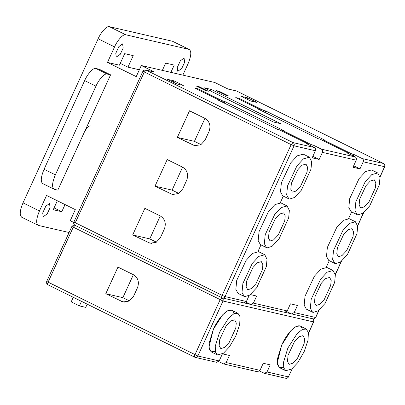 <?xml version="1.0" encoding="UTF-8"?>
<svg xmlns="http://www.w3.org/2000/svg" width="405" height="405" viewBox="0 0 405 405"><rect width="100%" height="100%" fill="white"/><g stroke="black" fill="none" stroke-linecap="round" stroke-linejoin="round"><path stroke-width="0.61" d="M84.458 131.919L87.561 127.084L90.143 125.692M210.489 90.958L211.192 89.424L280.64 123.672L273.466 122.016L204.019 87.769L211.192 89.424M247.657 97.843L257.109 102.5L250.791 101.042L241.34 96.38L247.657 97.843L247.04 99.195M173.877 80.808L183.328 85.465L177.005 84.007L167.554 79.35L173.877 80.808L173.254 82.159M219.049 91.236L228.501 95.899L225.767 95.266L216.316 90.604L219.049 91.236L218.781 91.819M208.347 91.246L205.613 90.614L196.162 85.951L198.895 86.584L208.347 91.246M198.627 87.166L198.895 86.584M307.77 144.266L307.947 143.881L279.182 129.696L277.384 129.281L217.804 99.893L219.596 100.308L194.942 88.148L198.354 88.938L223.013 101.098L222.502 102.212M282.26 131.215L282.594 130.486L311.359 144.671L313.156 145.086L321.373 149.141C322.507 149.764 322.851 150.842 322.41 152.371L319.165 159.464L312.164 157.849L315.409 150.751C315.849 149.222 315.5 148.149 314.371 147.521L306.15 143.471L307.947 143.881M219.419 100.693L219.596 100.308M95.96 86.169L55.358 174.849C52.012 182.949 51.688 187.778 54.391 189.338L57.809 190.122L110.59 74.839L99.291 69.265L95.874 68.475L107.173 74.049C104.91 72.87 98.744 79.532 95.96 86.169L84.66 80.595C87.445 73.958 93.611 67.296 95.874 68.475M53.637 188.963L43.092 183.764C40.389 182.204 40.713 177.375 44.059 169.275L84.66 80.595M107.173 74.049L110.59 74.839M42.692 183.622L54.391 189.338M184.057 58.047L184.675 62.213L181.708 68.536L177.77 71.275L177.274 67.508L180.316 60.856L184.057 58.047M122.573 43.851L123.191 48.013L120.224 54.336L116.281 57.08L115.784 53.313L118.832 46.661L122.573 43.851M22.047 217.343C19.344 215.784 19.668 210.954 23.014 202.859L98.126 38.794C100.911 32.162 107.077 25.495 109.34 26.679L125.778 34.784C123.515 33.605 117.349 40.267 114.564 46.904L107.462 62.421L119.414 65.185L124.694 53.652L133.235 55.627L127.955 67.154L139.35 69.787M125.778 34.784L188.973 49.375L172.535 41.269L109.34 26.679M182.852 75.117L188.006 63.858C191.352 55.763 191.676 50.934 188.973 49.375L172.535 41.269M162.354 70.384L165.685 63.119L174.226 65.089L170.895 72.358M127.955 67.154L120.25 63.357M107.462 62.421L136.227 76.611L141.299 65.524L214.741 82.478L228.096 89.065L236.702 91.064L383.687 163.569M160.264 215.946L149.759 238.894L156.411 242.175M149.759 238.894L132.678 234.951L144.858 208.347L160.269 215.946C164.967 218.953 166.354 223.261 164.425 228.865L160.365 237.735L156.122 242.337L149.946 243.213L132.678 234.951M172.09 190.117L155.009 186.173L167.189 159.57L182.599 167.169L172.09 190.117L178.742 193.398M182.599 167.169C187.297 170.181 188.684 174.484 186.761 180.093L182.701 188.958L178.453 193.565L172.277 194.44L155.009 186.173M194.42 141.345L177.339 137.401L189.52 110.793L204.93 118.397L194.42 141.345L201.072 144.625M204.93 118.397C209.628 121.404 211.015 125.712 209.091 131.316L205.031 140.186L200.784 144.787L194.608 145.663L177.339 137.401M122.862 297.645L105.781 293.701L117.961 267.098L133.372 274.696L122.862 297.645L129.514 300.925M133.372 274.696C138.07 277.703 139.457 282.012 137.528 287.621L133.468 296.485L129.22 301.092L123.049 301.968L105.781 293.701M73.28 297.295L71.194 301.852L79.41 305.907L85.733 307.365L87.197 304.16M81.496 301.35L79.41 305.907M289.408 364.298L288.973 364.141L287.464 361.412L288.066 355.271L294.496 341.572L298.941 336.768L303.036 335.629L304.585 338.712L304.109 343.789L297.513 358.202L292.754 363.229L289.408 364.298M287.889 348.011L297.067 333.69L302.348 329.427L306.281 329.047L308.413 332.581L308.008 340.246L304.115 351.758L297.731 362.693L291.706 369.061L285.727 370.722L283.718 367.75L283.591 361.984L287.889 348.011M285.727 370.722L279.561 367.684L277.552 364.708L277.425 358.941L281.728 344.974L290.901 330.647L296.182 326.384L300.115 326.01L306.281 329.047M221.09 348.523L220.654 348.371L219.145 345.642L219.748 339.496L226.177 325.797L230.622 320.993L234.718 319.854L236.267 322.942L235.791 328.015L229.195 342.427L224.436 347.46L221.09 348.523M219.571 332.237L228.749 317.915L234.029 313.652L237.963 313.278L240.094 316.806L239.689 324.471L235.801 335.983L229.412 346.923L223.393 353.287L217.409 354.947L215.399 351.975L215.273 346.209L219.571 332.237M217.409 354.947L211.243 351.91L209.233 348.938L209.112 343.172L213.41 329.199L222.588 314.872L227.863 310.61L231.797 310.235L237.963 313.278M257.448 371.734L260.005 370.352L263.25 363.26L270.251 364.875L267.006 371.972L264.45 373.349L259.565 371.015M49.491 203.477L50.109 207.644L47.142 213.967L43.198 216.71L42.702 212.944L45.75 206.292L49.491 203.477M73.73 222.436L70.247 220.72L75.32 209.633L46.555 195.448L39.452 210.965C36.106 219.065 35.782 223.889 38.485 225.448L69.083 232.516M21.647 217.202L38.485 225.448M65.043 204.565L61.773 211.709L54.073 207.907M61.773 211.709L53.232 209.734L57.343 200.764M353.666 165.772L359.984 168.89L352.983 167.27L356.228 160.177C356.668 158.649 356.319 157.57 355.19 156.948L346.974 152.893L348.766 153.308L348.589 153.692M348.766 153.308L320.001 139.123L318.208 138.707L258.623 109.32L260.415 109.735L260.238 110.12M316.356 305.431L315.93 305.284L314.457 302.616L315.044 296.617L321.327 283.232L325.671 278.539L329.67 277.425L331.184 280.442L330.718 285.398L324.273 299.477L319.626 304.393L316.356 305.431M313.156 312.417L312.523 312.194L310.321 308.205L311.202 299.224L320.598 279.202L327.093 272.18L333.077 270.52L335.34 275.025L334.646 282.447L325.007 303.507L318.052 310.858L313.156 312.417M312.523 312.194L306.362 309.152L304.155 305.162L305.036 296.182L314.432 276.159L320.927 269.143L326.916 267.477L333.077 270.52M338.686 256.659L338.261 256.507L336.788 253.844L337.38 247.84L343.658 234.454L348.001 229.762L352.001 228.653L353.514 231.665L353.049 236.626L346.604 250.705L341.957 255.616L338.686 256.659M335.487 263.64L334.854 263.417L332.652 259.428L333.533 250.447L342.929 230.425L349.424 223.403L355.408 221.743L357.671 226.253L356.977 233.67L347.338 254.735L340.382 262.086L335.487 263.64M334.854 263.417L328.693 260.375L326.491 256.39L327.367 247.409L336.763 227.387L343.258 220.366L349.247 218.705L355.408 221.743M361.017 207.881L360.592 207.735L359.124 205.067L359.711 199.063L365.988 185.682L370.332 180.989L374.331 179.876L375.845 182.893L375.379 187.849L368.935 201.928L364.287 206.844L361.017 207.881M357.817 214.868L357.185 214.64L354.983 210.656L355.863 201.675L365.259 181.653L371.755 174.631L377.738 172.965L380.001 177.476L379.308 184.898L369.669 205.958L362.718 213.308L357.817 214.868M357.185 214.64L351.024 211.602L348.821 207.613L349.697 198.632L359.093 178.61L365.588 171.588L371.577 169.928L377.738 172.965M248.037 289.661L247.612 289.509L246.144 286.846L246.731 280.842L253.009 267.457L257.352 262.764L261.352 261.655L262.865 264.667L262.405 269.629L255.955 283.708L251.313 288.618L248.037 289.661M244.843 296.642L244.205 296.419L242.003 292.43L242.884 283.449L252.28 263.427L258.775 256.406L264.759 254.745L267.022 259.256L266.328 266.672L256.689 287.737L249.738 295.088L244.843 296.642M244.205 296.419L238.044 293.377L235.842 289.393L236.717 280.412L246.113 260.39L252.609 253.368L258.598 251.702L264.759 254.745M270.368 240.884L269.943 240.732L268.475 238.069L269.062 232.065L275.339 218.685L279.683 213.992L283.682 212.878L285.196 215.89L284.735 220.852L278.286 234.93L273.643 239.846L270.368 240.884M267.173 247.87L266.536 247.642L264.333 243.653L265.214 234.677L274.61 214.655L281.105 207.633L287.089 205.968L289.352 210.478L288.664 217.9L279.02 238.96L272.069 246.311L267.173 247.87M266.536 247.642L260.375 244.605L258.172 240.616L259.048 231.635L268.444 211.612L274.939 204.591L280.928 202.93L287.089 205.968M292.699 192.112L292.278 191.96L290.805 189.292L291.392 183.293L297.67 169.908L302.014 165.215L306.013 164.106L307.527 167.118L307.066 172.074L300.616 186.153L295.974 191.069L292.699 192.112M289.504 199.093L288.866 198.87L286.664 194.881L287.545 185.9L296.941 165.878L303.436 158.856L309.42 157.196L311.683 161.701L310.994 169.123L301.35 190.183L294.4 197.539L289.504 199.093M288.866 198.87L282.705 195.828L280.503 191.838L281.379 182.863L290.775 162.84L297.275 155.819L303.259 154.153L309.42 157.196M286.765 311.602L291.139 313.759L285.09 312.361M250.401 294.597L256.638 296.035L253.388 303.127L250.832 304.509L245.946 302.176M284.649 312.316L287.206 310.939L290.456 303.841L297.457 305.461L294.207 312.554L291.651 313.936L291.139 313.759M243.83 302.894L246.387 301.512L249.151 295.478M353.287 156.011L353.975 154.507L362.192 158.563C363.325 159.185 363.67 160.264 363.229 161.792L359.984 168.89M319.165 159.464L312.847 156.35M198.02 89.667L198.354 88.938M223.013 101.098L224.805 101.513L224.117 103.012M224.805 101.513L284.391 130.901L282.594 130.486M311.359 144.671L310.853 145.785M313.156 145.086L312.468 146.585M260.415 109.735L235.761 97.575L239.178 98.364L238.844 99.093M239.178 98.364L263.832 110.524L265.624 110.935L325.21 140.322L323.418 139.907L323.079 140.641M263.321 111.638L263.832 110.524M264.941 112.433L265.624 110.935M351.672 155.211L352.178 154.097L353.975 154.507M323.418 139.907L352.178 154.097M216.629 362.308L219.181 360.931L222.431 353.833L229.432 355.453L226.187 362.546L223.631 363.928L218.746 361.594M141.299 65.524L154.654 72.11L145.648 69.974L146.114 70.141L144.246 72.161L75.224 222.917C74.667 224.269 74.611 225.074 75.062 225.332L73.194 227.352L48.018 282.336C47.461 283.687 47.41 284.492 47.861 284.75L47.79 284.725C45.051 281.576 46.939 282.791 46.651 281.516L71.822 226.532C73.437 225.134 74.363 224.679 74.596 225.165L74.91 225.266M308.509 333.249L313.698 321.919L308.473 332.961L313.526 321.914L223.008 301.016L197.832 356L219.181 360.931L222.431 353.833L229.432 355.453L226.187 362.546L260.005 370.352L263.25 363.26L270.251 364.875L267.006 371.972L288.355 376.898L292.344 368.565M233.928 313.769C233.331 309.526 230.627 308.899 225.818 311.896C220.674 316.381 216.538 322.152 213.41 329.199L208.95 346.969L211.02 351.783L215.288 351.479M302.246 329.543C301.649 325.296 298.941 324.673 294.136 327.67C288.993 332.156 284.857 337.922 281.728 344.974L277.268 362.738L279.334 367.558L283.606 367.249M283.308 196.126L280.295 202.702L283.308 196.126M260.977 244.898L257.965 251.48L260.977 244.898M351.621 211.896L348.609 218.477L351.621 211.896M329.29 260.673L326.278 267.254L329.29 260.673M44.059 169.275L55.358 174.849M98.126 38.794L114.564 46.904M151.91 243.43L148.088 242.549M174.241 194.658L170.419 193.777M196.572 145.881L192.75 145M125.013 302.186L121.191 301.3M39.452 210.965L23.014 202.859M46.818 281.521L197.832 356C197.093 357.271 196.066 357.676 194.764 357.205L195.23 357.372L194.764 357.205C194.314 356.942 194.37 356.142 194.927 354.79L220.097 299.806L221.965 297.786C223.14 298.541 223.489 299.614 223.008 301.016L197.832 356L219.181 360.931M236.763 91.1L383.606 163.514C384.851 164.308 385.231 165.377 384.75 166.728L363.229 161.792M71.994 226.537L223.008 301.016L313.526 321.914C314.012 320.517 313.662 319.439 312.488 318.684C313.794 319.155 314.817 318.755 315.556 317.485L315.728 317.49C314.113 318.882 313.186 319.337 312.954 318.851L291.605 313.921M250.32 304.332L244.271 302.935M253.388 303.127L287.206 310.939M294.207 312.554L315.556 317.485L318.867 310.25M315.409 150.751L294.06 145.825L225.038 296.582L246.387 301.512M225.038 296.582C224.294 297.857 223.271 298.257 221.965 297.786L222.431 297.953L221.965 297.786C221.515 297.528 221.57 296.723 222.127 295.372L225.038 296.582M335.269 274.428L341.197 261.478M357.6 225.656L363.528 212.701M379.93 176.879L384.583 166.723C385.064 165.321 384.715 164.243 383.54 163.493L362.192 158.563M356.228 160.177L322.41 152.371M321.373 149.141L355.19 156.948M285.287 378.103C286.588 378.574 287.611 378.174 288.355 376.898L267.006 371.972M226.187 362.546L260.005 370.352M145.648 69.974C143.618 70.227 142.692 70.683 142.874 71.336L73.852 222.097C73.457 223.712 73.837 224.78 74.996 225.312L75.062 225.332M74.024 222.102L222.127 295.372L291.149 144.615L143.046 71.341M294.06 145.825L291.149 144.615L293.023 142.595C294.197 143.345 294.541 144.423 294.06 145.825M154.654 72.11L146.114 70.141L293.023 142.595L314.371 147.521M313.698 321.919C313.91 317.54 312.427 319.469 312.554 318.71M250.786 304.499L284.604 312.306M243.78 302.884L222.431 297.953M384.75 166.728L379.971 177.167M363.801 212.483L357.64 225.944M341.471 261.255L335.31 274.722M319.14 310.033L315.728 317.49M264.399 373.339L285.748 378.27C286.629 378.655 287.555 378.199 288.522 376.903M223.58 363.918L257.398 371.724M216.579 362.298L195.23 357.372M194.699 357.18L47.79 284.725M74.996 225.312L221.899 297.761M227.63 88.903L236.171 90.872"/></g></svg>
